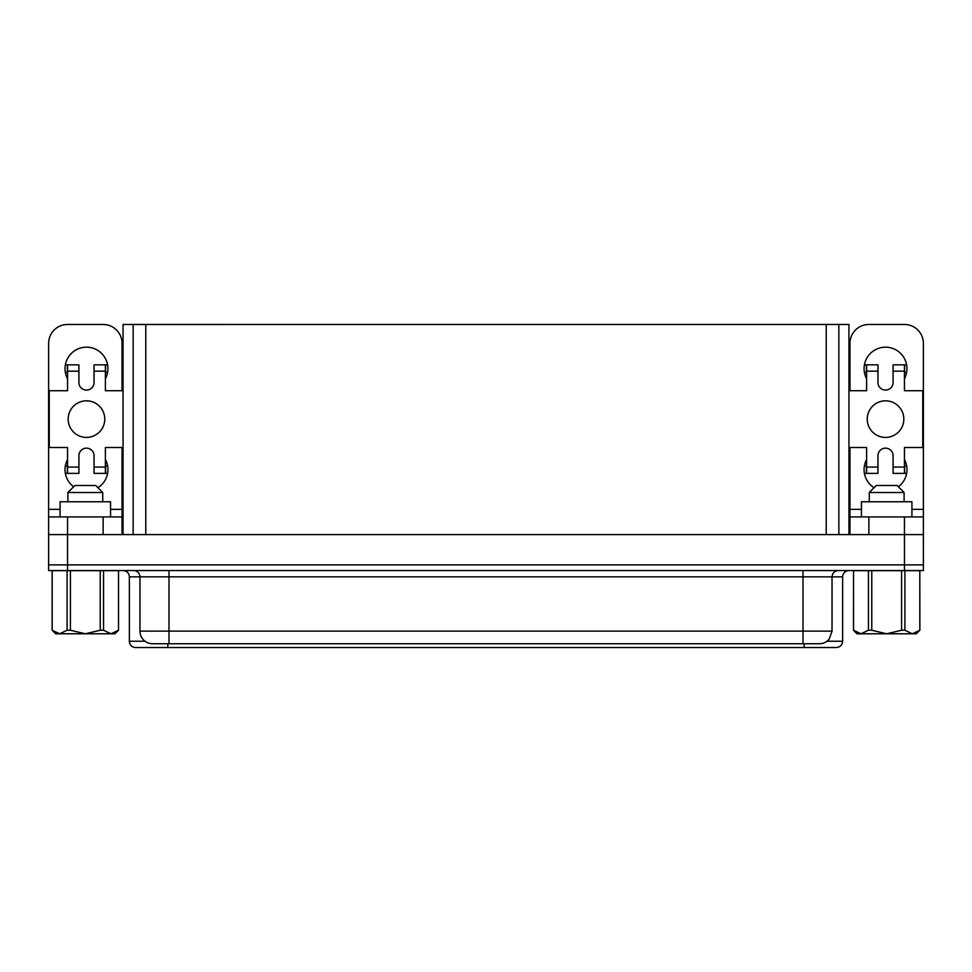 <?xml version="1.0" encoding="UTF-8"?>
<svg xmlns="http://www.w3.org/2000/svg" width="972" height="972" viewBox="0 0 972 972"><rect width="100%" height="100%" fill="white"/><g stroke="black" fill="none" stroke-linecap="round" stroke-linejoin="round"><path stroke-width="1.46" d="M876.27 485.49L897.083 485.49L904.094 492.5L869.26 492.5L876.27 485.49M904.094 501.771L904.094 492.5M869.26 501.771L869.26 492.5M95.73 485.49L102.74 492.5L67.906 492.5L74.917 485.49L95.73 485.49M67.906 501.771L67.906 492.5M102.74 501.771L102.74 492.5M118.511 630.245L118.511 570.673L118.511 630.245L114.975 633.78L55.671 633.78L52.136 630.245L52.136 570.673L67.092 570.673L67.092 630.245L59.644 633.78L52.136 630.245M118.463 630.245L111.002 633.78L103.554 630.245L100.225 630.245L85.329 633.78L70.421 630.245L67.092 630.245M86.472 400.816A18.298 18.298 0 0 1 104.769 419.114A18.298 18.298 0 0 1 86.472 437.412A18.298 18.298 0 0 1 68.174 419.114A18.298 18.298 0 0 1 86.472 400.816M107.588 473.376L94.041 473.376L94.041 455.71A7.569 7.569 0 0 0 86.472 448.141A7.569 7.569 0 0 0 78.902 455.71L78.902 473.376L67.542 473.376L67.542 447.509L49.244 447.509L49.244 390.72L67.542 390.72L67.542 364.852L78.902 364.852L78.902 382.518A7.569 7.569 0 0 0 86.472 390.088A7.569 7.569 0 0 0 94.041 382.518L94.041 364.852L105.401 364.852L105.401 390.72L123.055 390.72M73.629 486.778A21.457 21.457 0 0 1 67.542 459.501M67.542 378.728A21.457 21.457 0 0 1 86.472 347.186A21.457 21.457 0 0 1 105.401 378.728M885.528 437.412A18.298 18.298 0 0 0 903.826 419.114A18.298 18.298 0 0 0 885.528 400.816A18.298 18.298 0 0 0 867.231 419.114A18.298 18.298 0 0 0 885.528 437.412M848.945 447.509L866.599 447.509L866.599 467.07L877.959 467.07L877.959 455.71A7.569 7.569 0 0 1 885.528 448.141A7.569 7.569 0 0 1 893.098 455.71L893.098 467.07L904.458 467.07L904.458 447.509L922.756 447.509L922.756 390.72L904.458 390.72L904.458 371.158L893.098 371.158L893.098 382.518A7.569 7.569 0 0 1 885.528 390.088A7.569 7.569 0 0 1 877.959 382.518L877.959 371.158L866.599 371.158L866.599 390.72L848.945 390.72M874.047 487.713A21.457 21.457 0 0 1 866.599 459.501M866.599 378.728A21.457 21.457 0 0 1 885.528 347.186A21.457 21.457 0 0 1 904.458 378.728M123.055 570.552A6.306 6.306 0 0 1 129.361 576.858L129.361 641.228L145.01 641.228M835.689 647.534L135.679 647.534A6.306 6.306 0 0 1 129.361 641.228M133.662 570.552A6.306 6.306 0 0 1 139.968 576.858L129.361 576.858M819.165 643.743L152.592 643.743A12.624 12.624 0 0 1 139.968 631.132L139.968 576.858L168.994 576.858L168.994 570.552M853.538 570.673L853.489 630.245L857.025 633.78L860.998 633.78L868.446 630.245L868.446 570.673L853.538 570.673L853.538 630.245L860.998 633.78L886.671 633.78L901.579 630.245L901.579 570.673L871.775 570.673L871.775 630.245L886.671 633.78L912.356 633.78L919.816 630.245L919.816 570.673L904.908 570.673L904.908 630.245L912.356 633.78L916.329 633.78L919.864 630.245L919.816 570.673M868.446 570.673L871.775 570.673M901.579 570.673L904.908 570.673M868.446 630.245L871.775 630.245M901.579 630.245L904.908 630.245M861.435 516.922L861.435 501.771L911.918 501.771L911.918 516.922M67.53 570.552L48.6 570.552L48.6 564.878L923.4 564.878L923.4 570.552L67.53 570.552L67.53 534.588L923.388 534.588L923.376 564.878M849.941 447.509L849.941 516.922L923.388 516.922L923.388 534.588M70.421 630.245L70.421 570.673L67.092 570.673M52.184 630.245L52.184 570.673M110.565 501.771L110.565 516.922L110.565 501.771L60.082 501.771L60.082 516.922M133.152 324.466L838.848 324.466L838.848 534.588L838.848 324.466L133.152 324.478L133.152 534.588L133.152 324.466L123.055 324.466L123.055 534.588M60.082 509.352L48.612 509.352L48.612 343.395A18.93 18.93 0 0 1 67.542 324.466L103.129 324.466A18.93 18.93 0 0 1 122.059 343.395L122.059 390.72M122.059 447.509L122.059 534.588M105.401 459.501A21.457 21.457 0 0 1 97.953 487.713M48.624 564.878L48.624 534.588L67.53 534.588L67.542 516.922L122.059 516.922M838.848 324.466L848.945 324.466L848.945 534.588M849.941 390.72L849.941 343.395A18.93 18.93 0 0 1 868.871 324.466L904.458 324.466A18.93 18.93 0 0 1 923.388 343.395L923.388 516.922M904.458 459.501A21.457 21.457 0 0 1 898.371 486.778M849.941 534.588L849.941 516.922M893.098 371.158L893.098 364.852L906.645 364.852M864.412 364.852L877.959 364.852L877.959 371.158M866.599 371.158L866.599 364.852M877.959 467.07L877.959 473.376L866.599 473.376L866.599 467.07M864.412 473.376L866.599 473.376M904.458 467.07L904.458 473.376L893.098 473.376L893.098 467.07M904.458 473.376L906.645 473.376M904.458 364.852L904.458 371.158M904.458 372.422L906.645 372.422M864.412 372.422L866.599 372.422M904.458 465.807L906.645 465.807M864.412 465.807L866.599 465.807M48.612 509.352L48.612 516.922L67.542 516.922M48.612 534.588L48.612 516.922M123.055 447.509L105.401 447.509L105.401 473.376M67.542 364.852L65.355 364.852M67.542 473.376L65.355 473.376M107.588 364.852L105.401 364.852M67.542 372.422L65.355 372.422M107.588 372.422L105.401 372.422M67.542 465.807L65.355 465.807M107.588 465.807L105.401 465.807M111.002 633.78L112.145 633.683L111.002 633.78M70.421 570.673L100.225 570.673L100.225 630.245M103.554 630.245L103.554 570.673L100.225 570.673M103.554 570.673L118.463 570.673M122.059 509.352L110.565 509.352M849.941 509.352L861.435 509.352M911.918 509.352L923.388 509.352M904.458 516.922L904.47 570.552M145.776 324.478L145.776 534.588M826.224 324.478L826.224 534.588M826.99 641.228L842.639 641.228L842.639 576.858L168.994 576.858L168.994 631.132L803.006 631.132L803.006 570.552M803.006 643.743L803.006 631.132L832.032 631.132L832.032 576.858C832.409 573.03 834.511 570.928 838.338 570.552M139.968 631.132L168.994 631.132L168.994 643.743M167.852 643.743L167.852 647.534M804.148 643.743L804.148 647.534M868.871 516.922L868.871 534.588M904.64 364.852L904.64 372.422M866.417 364.852L866.417 372.422M904.64 465.807L904.64 473.376M866.417 465.807L866.417 473.376M103.129 534.588L103.129 516.922M105.401 371.158L94.041 371.158M78.902 371.158L67.542 371.158M67.542 467.07L78.902 467.07M94.041 467.07L105.401 467.07M67.36 364.852L67.36 372.422M105.584 364.852L105.584 372.422M67.36 465.807L67.36 473.376M105.584 465.807L105.584 473.376M832.032 631.132L829.323 638.944C826.759 642.055 823.454 643.658 819.408 643.743M842.639 641.228C842.262 645.056 840.16 647.158 836.321 647.534M842.639 576.858C843.003 573.03 845.105 570.928 848.945 570.552"/></g></svg>
